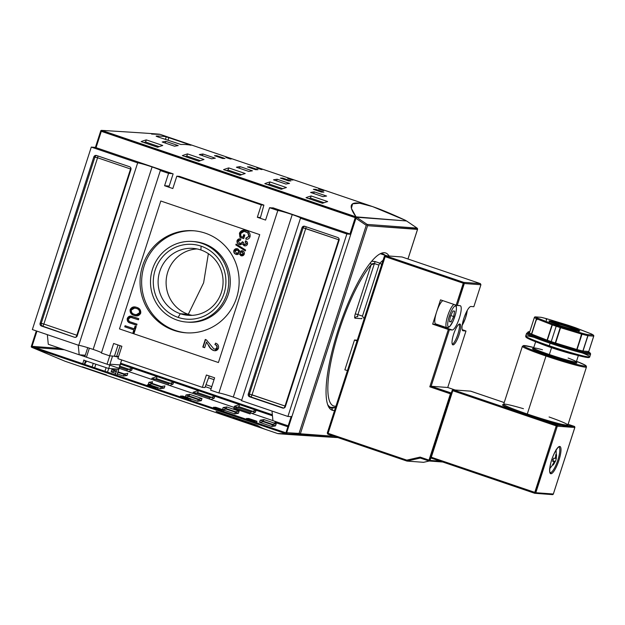 <?xml version="1.0" encoding="UTF-8"?>
<svg xmlns="http://www.w3.org/2000/svg" width="625" height="625" viewBox="0 0 625 625"><rect width="100%" height="100%" fill="white"/><g stroke="black" fill="none" stroke-linecap="round" stroke-linejoin="round"><path stroke-width="0.94" d="M200.883 249.977A33.555 32.477 94.2 0 1 222.438 288.336A33.555 32.477 94.2 0 1 188.109 315.305A33.555 32.477 94.2 0 1 180.297 313.719A33.555 32.477 94.2 0 1 158.75 275.359A33.555 32.477 94.2 0 1 193.07 248.391A33.555 32.477 94.2 0 1 200.883 249.977L201.109 246.148A37.508 36.305 94.2 0 1 224.047 293.484A37.508 36.305 94.2 0 1 178.102 317.398A37.508 36.305 94.2 0 1 155.164 270.062A37.508 36.305 94.2 0 1 201.109 246.148A37.508 36.305 94.2 0 1 224.047 293.484A37.508 36.305 94.2 0 1 178.102 317.398L180.297 313.719A33.555 32.477 -85.8 0 0 221.406 292.32A33.555 32.477 -85.8 0 0 200.883 249.977A33.555 32.477 94.2 0 0 159.781 271.367A33.555 32.477 94.2 0 0 180.297 313.719L188.289 314.305A33.555 32.477 94.2 0 1 166.406 278A33.555 32.477 94.2 0 1 197.047 248.938A33.555 32.477 94.2 0 0 166.406 278A33.555 32.477 94.2 0 0 188.289 314.305A33.555 32.477 -85.8 0 0 192.125 315.352A33.555 32.477 94.2 0 1 188.289 314.305L203.625 282.812L208.367 253.68M177.211 320.141A40.398 39.109 -85.8 0 0 186.617 322.062A40.398 39.109 -85.8 0 0 227.945 289.586A40.398 39.109 -85.8 0 0 202 243.406A40.398 39.109 -85.8 0 0 192.594 241.484A40.398 39.109 -85.8 0 0 151.266 273.961A40.398 39.109 -85.8 0 0 177.211 320.141A40.398 39.109 94.2 0 1 152.508 269.156A40.398 39.109 94.2 0 1 202 243.406A40.398 39.109 94.2 0 1 226.703 294.391A40.398 39.109 94.2 0 1 177.211 320.141M192.594 241.484L194.164 241.602A40.398 39.109 94.2 0 1 203.57 243.523A40.398 39.109 94.2 0 1 229.516 289.703A40.398 39.109 94.2 0 1 188.188 322.18L186.617 322.062M175.477 330.492A51.172 49.539 -85.8 0 0 186.609 332.852A51.172 49.539 94.2 0 1 175.477 330.492A51.172 49.539 94.2 0 1 142.539 272.398A51.172 49.539 94.2 0 1 194.172 230.812A51.172 49.539 -85.8 0 0 142.539 272.398A51.172 49.539 -85.8 0 0 175.477 330.492L173.906 330.375A51.172 49.539 94.2 0 1 141.039 271.883A51.172 49.539 94.2 0 1 193.391 230.742A51.172 49.539 94.2 0 1 205.305 233.172A51.172 49.539 94.2 0 1 238.164 291.672A51.172 49.539 94.2 0 1 185.82 332.805A51.172 49.539 94.2 0 1 173.906 330.375A51.172 49.539 94.2 0 1 142.609 265.797A51.172 49.539 94.2 0 1 205.305 233.172A51.172 49.539 -85.8 0 1 236.594 297.75A51.172 49.539 -85.8 0 1 173.906 330.375M128.641 318.797C128.336 320.664 129.172 321.789 131.164 322.172L137.031 324.164L136.672 325.258L130.742 323.242C128.055 322.641 126.906 321.047 127.289 318.445L130.5 316.141L132.867 316.68L138.789 318.695L138.438 319.789L130.719 317.344L128.641 318.797C129.531 317.242 130.844 316.914 132.578 317.797L138.438 319.789L138.789 318.695L132.867 316.68C130.328 315.492 128.469 316.086 127.289 318.445C126.906 321.047 128.055 322.641 130.742 323.242L136.672 325.258L137.031 324.164L131.164 322.172C129.172 321.789 128.336 320.664 128.641 318.797M213.805 348.906L206.516 340L205.297 339.43L202.82 347.078L205.602 339.539L203.156 347.102L204.695 347.625L202.82 347.078L204.672 347.711L206.5 342.062L208.445 345.234C209.438 347.656 211.07 349.391 213.328 350.438L213.664 350.469C211.406 349.414 209.781 347.68 208.781 345.258C209.781 347.68 211.406 349.414 213.664 350.469L213.328 350.438C215.703 351.211 217.414 350.477 218.461 348.234C218.953 345.75 217.992 344.047 215.586 343.141L214.914 344.609C216.43 345.086 217.062 346.094 216.805 347.633L217.141 347.664C217.398 346.117 216.766 345.109 215.25 344.633C216.766 345.109 217.398 346.117 217.141 347.664C216.516 348.945 215.516 349.367 214.141 348.93C215.516 349.367 216.516 348.945 217.141 347.664L216.805 347.633C216.18 348.922 215.18 349.344 213.805 348.906C215.18 349.344 216.18 348.922 216.805 347.633C217.062 346.094 216.43 345.086 214.914 344.609L215.586 343.141C217.992 344.047 218.953 345.75 218.461 348.234L214.648 350.719L213.328 350.438C211.07 349.391 209.438 347.656 208.445 345.234L206.5 342.062L204.672 347.711L202.82 347.078L205.297 339.43L206.516 340L213.805 348.906L214.883 349.086M245.328 250.883L235.82 244.914L236.094 244.062L245.609 250.023L245.328 250.883L245.609 250.023L236.094 244.062L235.82 244.914L245.328 250.883M240.93 236.453L242.883 237.117L243.68 234.664L244.867 235.062L243.719 238.617L239.906 237.32L239.445 233.227L244.164 230.227L246.094 230.633C249.203 231.586 250.523 233.617 250.047 236.734C249.297 238.688 247.906 239.508 245.875 239.211L245.867 238.094L248.859 236.312L247.75 232.773L244.109 231.367L240.664 233.547L240.93 236.453L240.664 233.547C241.789 231.414 243.5 230.812 245.797 231.742L247.75 232.773L248.859 236.312L245.867 238.094L245.875 239.211C247.906 239.508 249.297 238.688 250.047 236.734C250.523 233.617 249.203 231.586 246.094 230.633C243.07 229.547 240.859 230.406 239.445 233.227L239.906 237.32L243.719 238.617L244.867 235.062L243.68 234.664L242.883 237.117L240.93 236.453M246.242 239.242L245.867 238.094L249.203 236.336L248.086 232.797L244.109 231.367M244.844 245.875L244.094 245.719C245.656 246.18 246.789 245.664 247.492 244.188C247.758 242.602 247.148 241.469 245.656 240.797L245.172 241.844L245.938 240.945L245.172 241.844L246.633 243.844L245.508 241.867L246.633 243.844L244.734 244.641L246.633 243.844L244.398 244.609L243.414 242.297L242.258 241.781L242.172 242.539L242.594 241.805L242.508 242.562L239.734 243.484L242.172 242.539L242.258 241.781L243.414 242.297L244.398 244.609L246.289 243.812L245.172 241.844L245.656 240.797C247.148 241.469 247.758 242.602 247.492 244.188C246.789 245.664 245.656 246.18 244.094 245.719L242.422 243.867L240.367 244.781L239.375 244.57C237.516 243.898 236.742 242.594 237.047 240.664L240.023 238.859L240.812 238.992L240.594 240.133L238.227 241.102L239.734 243.484L240.727 243.648M244.398 244.609L245.227 244.742M233.844 250.578L236.805 248.695L237.891 248.922L240.008 251.383L242.477 250.781C244.023 251.375 244.625 252.484 244.289 254.109L241.664 255.859L240.859 255.687L239.242 253.734L237.078 254.586L236.094 254.375C234.273 253.734 233.523 252.461 233.844 250.578C233.523 252.461 234.273 253.734 236.094 254.375L239.242 253.734L240.859 255.687C242.453 256.164 243.602 255.633 244.289 254.109C244.625 252.484 244.023 251.375 242.477 250.781L240.008 251.383L237.891 248.922C236.047 248.305 234.695 248.859 233.844 250.578L236.984 248.711L233.844 250.578M241.781 250.633L242.477 250.781M134.109 315.438C131.141 314.547 129.812 312.609 130.141 309.617L134.781 306.961L136.594 307.336C139.656 308.195 141.031 310.156 140.711 313.219L136.133 315.867L134.109 315.438C137.016 316.555 139.219 315.812 140.711 313.219C141.031 310.156 139.656 308.195 136.594 307.336C133.734 306.305 131.586 307.062 130.141 309.617C129.812 312.609 131.141 314.547 134.109 315.438L134.445 315.461C131.477 314.57 130.156 312.633 130.477 309.641L134.945 306.977L130.477 309.641C130.156 312.633 131.477 314.57 134.445 315.461L134.109 315.438M133.852 329.906L124.734 326.812L125.086 325.719L134.203 328.812L135.086 326.086L136.273 326.484L134.156 333.047L132.969 332.641L133.852 329.906L132.969 332.641L134.156 333.047L136.273 326.484L135.086 326.086L134.203 328.812L125.086 325.719L124.734 326.812L134.188 329.93L124.734 326.812L125.398 325.82L125.07 326.836L133.852 329.906M214.625 377.812L210.633 390.18L214.625 377.812L206.383 375.008L202.391 387.375L117.883 358.641L121.875 346.281L117.883 358.641L202.391 387.375L204.953 387.562L209.25 375.984L204.953 387.562L202.391 387.375L206.383 375.008L214.625 377.812M113.633 343.477L121.875 346.281L113.633 343.477L109.641 355.844L101.398 353.039L160.336 170.57L168.578 173.367L160.336 170.57A12.344 0.75 -162.1 0 0 160.742 170.508A12.344 0.75 -162.1 0 0 152.086 166.938L93.148 349.414A12.344 0.75 17.9 0 0 78.727 345.328L32.352 329.562L91.289 147.094L95.414 147.398L91.289 147.094L32.352 329.562L78.727 345.328L137.664 162.859A12.344 0.75 -162.1 0 1 152.086 166.938A12.344 0.75 -162.1 0 1 160.336 170.57L101.398 353.039L109.641 355.844L118.578 356.5L109.641 355.844L113.633 343.477M164.586 185.734L168.578 173.367L172.508 173.664L168.578 173.367L164.586 185.734L172.828 188.539L176.82 176.172L179.391 176.367L176.82 176.172L261.32 204.906L176.82 176.172L172.828 188.539L164.586 185.734L169.18 186.078L164.586 185.734M257.328 217.266L261.32 204.906L263.891 205.094L179.391 176.367L263.891 205.094L260.477 217.5L263.891 205.094L261.32 204.906L257.328 217.266L260.477 217.5L257.328 217.266L265.578 220.07L257.328 217.266M265.578 220.07L269.57 207.711L273.492 208L269.57 207.711L277.812 210.508L269.57 207.711L265.578 220.07M292.234 214.594A12.344 0.75 -162.1 0 0 277.812 210.508L218.875 392.984L210.633 390.18L218.875 392.984L277.812 210.508A12.344 0.75 -162.1 0 1 292.234 214.594A12.344 0.75 -162.1 0 1 300.891 218.156A12.344 0.75 -162.1 0 1 300.484 218.219L346.859 233.984L300.484 218.219L241.547 400.688L287.922 416.461L291.852 416.75L287.922 416.461L241.547 400.688L300.484 218.219A12.344 0.75 -162.1 0 0 292.234 214.594L233.297 397.062A12.344 0.75 17.9 0 0 218.875 392.984A12.344 0.75 17.9 0 1 233.297 397.062A12.344 0.75 -162.1 0 1 241.664 400.344A12.344 0.75 17.9 0 0 233.297 397.062M271.992 411.039L272.938 420.656L288.172 425.844L272.938 420.656L271.992 411.039M346.859 233.984L350.781 234.281L346.859 233.984L287.922 416.461L346.859 233.984M152.086 166.938A12.344 0.75 -162.1 0 0 137.664 162.859L91.289 147.094L137.664 162.859L78.727 345.328A12.344 0.75 17.9 0 1 93.148 349.414A12.344 0.75 -162.1 0 1 101.508 352.688A12.344 0.75 17.9 0 0 93.148 349.414M96.57 155.516L129.547 166.727L96.57 155.516A2.242 2.172 -85.8 0 0 93.82 156.945L40.117 323.211L93.82 156.945L94.945 157.023L41.242 323.297L40.117 323.211A2.242 2.172 -85.8 0 0 41.492 326.047L74.469 337.258L42.617 326.125A2.242 2.172 94.2 0 1 41.242 323.297A2.242 2.172 -85.8 0 0 42.617 326.125A2.242 0.547 -71.2 0 0 43.867 324.039L97.57 157.766L130.547 168.984L76.844 335.25L43.867 324.039A2.242 0.547 -71.2 0 1 42.617 326.125L41.492 326.047A2.242 2.172 -85.8 0 1 40.117 323.211L43.867 324.039L41.242 323.297L94.945 157.023A2.242 2.172 94.2 0 1 96.609 155.523A2.242 2.172 -85.8 0 0 94.945 157.023L97.57 157.766A2.242 0.547 108.8 0 0 97.891 155.961A2.242 0.547 -71.2 0 1 97.57 157.766L93.82 156.945A2.242 2.172 -85.8 0 1 96.57 155.516M74.469 337.258A2.242 2.172 -85.8 0 0 77.219 335.828L130.922 169.555L77.219 335.828A2.242 2.172 -85.8 0 1 74.469 337.258L75.523 337.336L74.469 337.258M130.922 169.555A2.242 2.172 -85.8 0 0 129.547 166.727A2.242 2.172 -85.8 0 1 130.922 169.555M282.633 408.039L249.656 396.82L282.633 408.039A2.242 2.172 -85.8 0 0 285.383 406.602L339.086 240.336L285.383 406.602A2.242 2.172 -85.8 0 1 282.633 408.039L283.688 408.117L282.633 408.039M339.086 240.336A2.242 2.172 -85.8 0 0 337.719 237.5L304.742 226.289L337.719 237.5A2.242 2.172 -85.8 0 1 339.086 240.336M304.742 226.289A2.242 2.172 -85.8 0 0 301.992 227.719L248.289 393.992L301.992 227.719L303.109 227.805L249.406 394.07L248.289 393.992A2.242 2.172 -85.8 0 0 249.656 396.82L283.727 408.109L250.781 396.906A2.242 2.172 94.2 0 1 249.406 394.07A2.242 2.172 -85.8 0 0 250.781 396.906A2.242 0.547 108.8 0 0 252.031 394.82L285.008 406.031L338.711 239.758L305.734 228.547L252.031 394.82L248.289 393.992A2.242 2.172 -85.8 0 0 249.656 396.82L250.781 396.906A2.242 0.547 -71.2 0 0 252.031 394.82L305.734 228.547L303.109 227.805L249.406 394.07L285.008 406.031A2.242 0.547 -71.2 0 1 283.93 408.055A2.242 0.547 108.8 0 0 285.008 406.031L285.516 406.203L285.008 406.031L338.711 239.758A2.242 0.547 108.8 0 0 338.984 238.648A2.242 0.547 108.8 0 1 338.711 239.758L303.109 227.805A2.242 2.172 94.2 0 1 304.773 226.305A2.242 2.172 -85.8 0 0 303.109 227.805L301.992 227.719A2.242 2.172 -85.8 0 1 304.742 226.289M78.25 345.164L79.195 354.789L48.281 344.273L47.336 334.656L48.281 344.273L79.195 354.789L78.25 345.164M85.289 355.234L79.195 354.789L85.289 355.234M108.547 368.453L118.641 369.203L108.547 368.453L85.312 360.703L108.547 368.453M83.812 360.039L85.312 360.703L83.734 360.055M243.219 237.148L243.992 234.766L243.219 237.148M243.742 238.539L239.906 237.32L239.445 233.227L244.328 230.242L239.789 233.25L240.242 237.344L243.742 238.539M244.266 231.383L248.086 232.797L249.203 236.336L246.203 238.117L246.398 239.258L245.875 239.211M239.734 243.484L238.227 241.102L240.594 240.133L240.812 238.992C239.086 238.531 237.828 239.086 237.047 240.664L237.383 240.688C237.078 242.617 237.852 243.922 239.711 244.594L240.531 244.789L239.711 244.594C237.852 243.922 237.078 242.617 237.383 240.688L237.047 240.664C236.742 242.594 237.516 243.898 239.375 244.57L242.422 243.867L244.43 245.742L242.758 243.891L244.094 245.719M237.383 240.688L240.195 238.875L237.383 240.688M245.016 245.883L244.43 245.742L245.016 245.883M236.156 244.938L236.383 244.242L236.156 244.938L245.383 250.727L236.156 244.938M240.344 251.406L241.945 250.648L240.344 251.406M241.828 255.867L240.859 255.687L239.242 253.734L241.828 255.867M237.242 254.594L236.43 254.398C234.609 253.758 233.859 252.492 234.18 250.602C233.859 252.492 234.609 253.758 236.43 254.398L237.242 254.594M236.922 249.875L237.906 250.047L239.344 252.328L236.805 253.312L239.344 252.328L237.906 250.047L236.75 249.859L235.031 250.992L236.469 253.289L237.508 253.469M241.773 251.781L242.453 251.898L243.43 253.75L241.508 254.609L243.43 253.75L242.453 251.898L241.609 251.766L240.18 252.742L241.172 254.586L241.984 254.711M243.094 253.719L242.117 251.875L243.43 253.75L241.172 254.586L243.094 253.719M236.469 253.289L235.031 250.992L237.562 250.023L239.008 252.305L236.469 253.289L239.344 252.328L237.562 250.023L236.75 249.859M136.305 315.875L134.445 315.461L136.305 315.875M136.18 314.719L139.859 312.844C140.055 310.492 138.953 309.031 136.562 308.445L134.648 308.078L131.336 310.016C131.133 312.281 132.18 313.727 134.469 314.344L136.18 314.719L139.523 312.812C139.719 310.469 138.617 309 136.227 308.422L134.648 308.078M134.82 308.094L136.562 308.445C138.953 309.031 140.055 310.492 139.859 312.844L136.352 314.727M136.562 308.445L136.227 308.422C138.617 309 139.719 310.469 139.523 312.812C138.352 314.742 136.664 315.25 134.469 314.344C132.18 313.727 131.133 312.281 131.336 310.016C132.453 308.109 134.078 307.578 136.227 308.422L136.562 308.445M136.703 325.18L131.086 323.266C128.391 322.664 127.242 321.07 127.625 318.469L130.672 316.156L127.625 318.469C127.242 321.07 128.391 322.664 131.086 323.266L136.703 325.18M130.898 317.359L138.469 319.711L130.719 317.344M134.539 328.844L135.398 326.188L134.539 328.844M134.188 332.961L132.969 332.641L134.188 329.93L133.305 332.664L134.188 332.961M320.055 188.742L359.422 202.133A673.281 163.719 -71.2 0 1 360.625 202.531A673.281 163.719 108.8 0 0 360.164 202.375A673.281 163.719 108.8 0 0 359.422 202.133L320.055 188.742A673.281 163.719 -71.2 0 1 320.797 188.992A673.281 163.719 -71.2 0 1 321.539 189.25M328.742 191.688L321.898 189.367A673.281 163.719 -71.2 0 1 322.148 189.453L323.797 190.008L322.148 189.453A673.281 163.719 108.8 0 0 321.898 189.367L329.016 191.781M100.977 130.484L101.688 130.375C155.148 133.68 171.789 134.914 151.594 134.078C171.789 134.914 155.148 133.68 101.688 130.375L356.039 216.859C341.93 197.188 358.562 198.422 405.945 220.555L372.648 206.617L359.703 203.211L352.609 203.797L351.398 208.359L356.039 216.859L406.484 220.969L356.039 216.859L355.234 217.664L349.961 234L272.875 207.789L350.797 234.25L349.961 234L355.234 217.664L356.07 216.961L101.414 130.375L100.977 130.484L101.312 131.328L355.234 217.664L101.312 131.328L100.977 130.484L95.438 147.398L96.039 147.664L95.414 147.406L100.742 130.984M318.891 188.359A673.281 163.719 -71.2 0 1 319.875 188.672A673.281 163.719 -71.2 0 1 320.336 188.836A673.281 163.719 -71.2 0 0 318.891 188.359L360.117 202.375L318.891 188.359M372.648 206.617L361.094 202.688A673.281 163.719 108.8 0 0 360.117 202.375M226.992 157.656L231.117 159.055A673.281 163.719 108.8 0 0 230.023 158.891L225.898 157.484A673.281 163.719 -71.2 0 1 226.992 157.656L231.117 159.055A673.281 163.719 108.8 0 0 230.023 158.891L225.898 157.484A673.281 163.719 -71.2 0 1 226.992 157.656L226.992 157.656M319.742 189.188L323.867 190.594A673.281 163.719 108.8 0 0 322.766 190.422L318.648 189.023A673.281 163.719 -71.2 0 1 319.742 189.188L323.867 190.594A673.281 163.719 108.8 0 0 322.766 190.422L318.648 189.023A673.281 163.719 -71.2 0 1 319.742 189.188L319.742 189.188M288.828 178.68L292.945 180.078A673.281 163.719 108.8 0 0 291.852 179.906L287.734 178.508A673.281 163.719 -71.2 0 1 288.828 178.68L292.945 180.078A673.281 163.719 108.8 0 0 291.852 179.906L287.734 178.508A673.281 163.719 -71.2 0 1 288.828 178.68L288.828 178.68M216.734 155.68L224.984 158.477A673.281 163.719 108.8 0 0 222.68 158.484L214.438 155.68A673.281 163.719 -71.2 0 1 216.734 155.68L224.984 158.477A673.281 163.719 108.8 0 0 222.68 158.484L214.438 155.68A673.281 163.719 -71.2 0 1 216.734 155.68L216.508 156.383L216.734 155.68M315.672 189.312L323.914 192.117A673.281 163.719 108.8 0 0 321.609 192.125L313.367 189.32A673.281 163.719 -71.2 0 1 315.672 189.312L323.914 192.117A673.281 163.719 108.8 0 0 321.609 192.125L313.367 189.32A673.281 163.719 -71.2 0 1 315.672 189.312L315.438 190.023L315.672 189.312M282.695 178.102L290.938 180.906A673.281 163.719 108.8 0 0 288.633 180.906L280.391 178.109A673.281 163.719 -71.2 0 1 282.695 178.102L290.938 180.906A673.281 163.719 108.8 0 0 288.633 180.906L280.391 178.109A673.281 163.719 -71.2 0 1 282.695 178.102L282.461 178.812L282.695 178.102M165.852 141.391L178.211 145.594A673.281 163.719 108.8 0 0 174.57 146.203L162.203 141.992A673.281 163.719 -71.2 0 1 165.852 141.391L178.211 145.594A673.281 163.719 108.8 0 0 174.57 146.203L162.203 141.992A673.281 163.719 -71.2 0 1 165.852 141.391L165.312 143.055L165.852 141.391M202.945 154.008L215.313 158.211A673.281 163.719 108.8 0 0 211.672 158.812L199.305 154.609A673.281 163.719 -71.2 0 1 202.945 154.008L215.313 158.211A673.281 163.719 108.8 0 0 211.672 158.812L199.305 154.609A673.281 163.719 -71.2 0 1 202.945 154.008L202.414 155.664L202.945 154.008M314.242 191.844L326.609 196.055A673.281 163.719 108.8 0 0 322.969 196.656L310.602 192.453A673.281 163.719 -71.2 0 1 314.242 191.844L326.609 196.055A673.281 163.719 108.8 0 0 322.969 196.656L310.602 192.453A673.281 163.719 -71.2 0 1 314.242 191.844L313.703 193.508L314.242 191.844M277.141 179.234L289.508 183.438A673.281 163.719 108.8 0 0 285.867 184.039L273.5 179.836A673.281 163.719 -71.2 0 1 277.141 179.234L289.508 183.438A673.281 163.719 108.8 0 0 285.867 184.039L273.5 179.836A673.281 163.719 -71.2 0 1 277.141 179.234L276.609 180.891L277.141 179.234M146.281 139.883L162.766 145.492A673.281 163.719 108.8 0 0 157.609 147.219L141.125 141.609A673.281 163.719 -71.2 0 1 146.281 139.883L162.766 145.492A673.281 163.719 108.8 0 0 157.609 147.219L141.125 141.609A673.281 163.719 -71.2 0 1 146.281 139.883L145.586 142.031A671.039 163.172 108.8 0 0 143.891 142.555A671.039 163.172 108.8 0 1 145.586 142.031L146.281 139.883M187.5 153.898L203.992 159.508A673.281 163.719 108.8 0 0 198.836 161.234L182.344 155.625A673.281 163.719 -71.2 0 1 187.5 153.898L203.992 159.508A673.281 163.719 108.8 0 0 198.836 161.234L182.344 155.625A673.281 163.719 -71.2 0 1 187.5 153.898L186.805 156.047A671.039 163.172 108.8 0 0 185.109 156.57A671.039 163.172 108.8 0 1 186.805 156.047L187.5 153.898M311.164 195.945L327.648 201.555A673.281 163.719 108.8 0 0 322.5 203.281L306.008 197.672A673.281 163.719 -71.2 0 1 311.164 195.945L327.648 201.555A673.281 163.719 108.8 0 0 322.5 203.281L306.008 197.672A673.281 163.719 -71.2 0 1 311.164 195.945L310.469 198.094A671.039 163.172 108.8 0 0 308.773 198.617A671.039 163.172 108.8 0 1 310.469 198.094L311.164 195.945M269.945 181.93L286.43 187.539A673.281 163.719 108.8 0 0 281.273 189.266L264.789 183.656A673.281 163.719 -71.2 0 1 269.945 181.93L286.43 187.539A673.281 163.719 108.8 0 0 281.273 189.266L264.789 183.656A673.281 163.719 -71.2 0 1 269.945 181.93L269.25 184.078A671.039 163.172 108.8 0 0 267.555 184.602A671.039 163.172 108.8 0 1 269.25 184.078L269.945 181.93M257.914 168.164L262.031 169.57A673.281 163.719 108.8 0 0 260.938 169.398L256.812 168A673.281 163.719 -71.2 0 1 257.914 168.164L262.031 169.57A673.281 163.719 108.8 0 0 260.938 169.398L256.812 168A673.281 163.719 -71.2 0 1 257.914 168.164L257.914 168.164M249.711 166.891L257.961 169.695A673.281 163.719 108.8 0 0 255.656 169.695L247.414 166.891A673.281 163.719 -71.2 0 1 249.711 166.891L257.961 169.695A673.281 163.719 108.8 0 0 255.656 169.695L247.414 166.891A673.281 163.719 -71.2 0 1 249.711 166.891L249.484 167.602L249.711 166.891M240.047 166.617L252.414 170.82A673.281 163.719 108.8 0 0 248.766 171.43L236.406 167.227A673.281 163.719 -71.2 0 1 240.047 166.617L252.414 170.82A673.281 163.719 108.8 0 0 248.766 171.43L236.406 167.227A673.281 163.719 -71.2 0 1 240.047 166.617L239.508 168.281L240.047 166.617M228.719 167.914L245.211 173.523A673.281 163.719 108.8 0 0 240.055 175.25L223.57 169.641A673.281 163.719 -71.2 0 1 228.719 167.914L245.211 173.523A673.281 163.719 108.8 0 0 240.055 175.25L223.57 169.641A673.281 163.719 -71.2 0 1 228.719 167.914L228.031 170.062A671.039 163.172 108.8 0 0 226.328 170.586A671.039 163.172 108.8 0 1 228.031 170.062L228.719 167.914M180.883 144.484A673.281 163.719 -71.2 0 1 190.984 145.234A673.281 163.719 108.8 0 0 180.883 144.484L157.625 136.805L180.883 144.484M156.156 136.195L157.625 136.805L156.148 136.078A673.281 163.719 -71.2 0 1 166.25 136.828A673.281 163.719 108.8 0 0 156.148 136.078L156.148 136.078M166.25 136.828L189.461 144.648L168.852 137.641L167.984 140.328L168.852 137.641L166.25 136.828L165.398 139.445L166.25 136.828M190.953 145.188L189.359 144.953L190.984 145.234M173.125 173.875L96.039 147.664L173.125 173.875L168.828 187.18L173.125 173.875M356.312 217.883L356.141 217.242L356.312 217.883M241.625 174.68L228.031 170.062L241.625 174.68M282.844 188.695L269.25 184.078L282.844 188.695M324.062 202.711L310.469 198.094L324.062 202.711M200.398 160.664L186.805 156.047L200.398 160.664M159.18 146.648L145.586 142.031L159.18 146.648M265.336 429.352L225.969 415.969A673.281 163.719 -71.2 0 1 217.18 411.734L256.547 425.125L217.18 411.734A673.281 163.719 108.8 0 0 226.711 416.211M256.992 426.508L248.781 423.719L256.992 426.508M247.734 423.359L240.094 420.766L247.734 423.359M225.062 415.57A673.281 163.719 108.8 0 0 226.266 416.047L227.055 416.312A673.281 163.719 -71.2 0 1 226.062 415.922L228.328 416.695A673.281 163.719 108.8 0 0 229.234 417.055L230.023 417.32A673.281 163.719 -71.2 0 1 229.117 416.961L231.211 417.672A673.281 163.719 108.8 0 0 232.18 418.055L232.961 418.32A673.281 163.719 -71.2 0 1 231.781 417.852L225.062 415.57L231.781 417.852A673.281 163.719 108.8 0 0 232.961 418.32L232.18 418.055A673.281 163.719 -71.2 0 1 231.211 417.672L229.117 416.961A673.281 163.719 108.8 0 0 230.023 417.32L229.234 417.055A673.281 163.719 -71.2 0 1 228.328 416.695L226.062 415.922A673.281 163.719 108.8 0 0 227.055 416.312L226.266 416.047A673.281 163.719 -71.2 0 1 225.062 415.57M225.383 415.352A673.281 163.719 108.8 0 0 226.117 415.711L226.906 415.977A673.281 163.719 -71.2 0 1 226.172 415.617L228.266 416.328A673.281 163.719 108.8 0 0 229.102 416.742L229.891 417.008A673.281 163.719 -71.2 0 1 228.836 416.484L222.125 414.203A673.281 163.719 108.8 0 0 222.336 414.313L225.383 415.352L222.336 414.313A673.281 163.719 -71.2 0 1 222.125 414.203L228.836 416.484A673.281 163.719 108.8 0 0 229.891 417.008L229.102 416.742A673.281 163.719 -71.2 0 1 228.266 416.328L226.172 415.617A673.281 163.719 108.8 0 0 226.906 415.977L226.117 415.711A673.281 163.719 -71.2 0 1 225.383 415.352M258.047 426.844L257.172 426.469A673.281 163.719 108.8 0 1 255.172 425.562L247.438 422.93A673.281 163.719 108.8 0 1 245.062 421.68L252.797 424.312A673.281 163.719 108.8 0 1 252.078 423.891L233.094 417.438L252.078 423.891A673.281 163.719 108.8 0 0 252.797 424.312L245.062 421.68A673.281 163.719 108.8 0 0 247.438 422.93L255.172 425.562A673.281 163.719 108.8 0 0 257.172 426.469L244.031 422.109M245.602 422.609L239.617 420.586L245.617 422.602M248.773 423.672L254.477 425.578A673.281 163.719 -71.2 0 1 252.852 424.875L236.922 419.453L252.852 424.875A673.281 163.719 -71.2 0 0 254.477 425.578L254.945 425.914M236.18 419.109L244.984 422.102A673.281 163.719 -71.2 0 1 242.609 420.844L233.812 417.852L242.609 420.844A673.281 163.719 -71.2 0 0 244.984 422.102L245.109 421.703L244.984 422.102L236.18 419.109M227.797 415.938L220.508 413.328L227.797 415.938A673.281 163.719 108.8 0 0 228.031 416.062A673.281 163.719 -71.2 0 1 227.797 415.938M221.891 414.086L228.031 416.062L221.891 414.086A673.281 163.719 -71.2 0 1 221.68 413.969A673.281 163.719 108.8 0 0 221.891 414.086M223.523 414.57L221.68 413.969L223.523 414.57A673.281 163.719 -71.2 0 1 222.891 414.219A673.281 163.719 108.8 0 0 223.523 414.57M220.727 413.453L222.891 414.219L220.727 413.453M228.914 416.742L224.492 415.328A673.281 163.719 108.8 0 0 224.719 415.422L231.438 417.703A673.281 163.719 -71.2 0 1 231.219 417.617L225.977 415.828L230.406 417.25A673.281 163.719 -71.2 0 1 230.18 417.148L223.469 414.859A673.281 163.719 108.8 0 0 223.68 414.961L228.914 416.742L223.68 414.961A673.281 163.719 -71.2 0 1 223.469 414.859L230.18 417.148A673.281 163.719 108.8 0 0 230.406 417.25L225.977 415.828L231.219 417.617A673.281 163.719 108.8 0 0 231.438 417.703L224.719 415.422A673.281 163.719 -71.2 0 1 224.492 415.328L228.914 416.742M229.68 417.227L230.016 417.344A673.281 163.719 -71.2 0 1 229.758 417.25L226.789 416.242A673.281 163.719 -71.2 0 1 226.57 416.156L233.289 418.445A673.281 163.719 108.8 0 0 234.016 418.703L234.016 418.703A673.281 163.719 -71.2 0 1 233.289 418.445L226.57 416.156A673.281 163.719 108.8 0 0 226.789 416.242L229.758 417.25A673.281 163.719 108.8 0 0 230.008 417.336L228.953 416.984M230.437 417.477L231.141 417.727M114.359 356.352L118.039 344.977L114.359 356.352L116.602 356.523L120.109 345.68L116.602 356.523L118.375 357.125L113.742 356.141M211.125 388.656L205.289 386.672L211.125 388.656M291.195 416.484L291.867 416.688L291.195 416.484M211.773 386.641L206.023 384.688L211.773 386.641M336.461 437.492L336.047 437.508C282.586 434.203 265.953 432.969 286.141 433.812L277.82 433.602L266.258 429.672A673.281 163.719 108.8 0 1 257.258 425.297A673.281 163.719 108.8 0 0 267.242 429.984M31.281 346.508L36.312 330.906L31.375 346.297L31.555 347.211L286.141 433.812C265.953 432.969 282.586 434.203 336.047 437.508L286.141 433.812L285.922 432.812L32 346.477L36.961 331.125L32 346.477L31.25 346.914L32 346.477L285.922 432.812L286.414 433.672L286.945 433.188L286.211 433.797L31.789 347.328L65.086 361.266L225.039 415.656A673.281 163.719 -71.2 0 1 216.039 411.281L257.258 425.297L216.039 411.281A673.281 163.719 -71.2 0 0 225.508 415.805A673.281 163.719 -71.2 0 1 225.039 415.656M84.414 355.172L84.977 356.203L84.414 355.172M86.594 361.133L84.602 364.367L86.594 361.133M257.633 426.719L248.039 423.461L257.633 426.719M248 423.445L239.867 420.68L248 423.445M111.125 371.836L115.75 373.406L111.125 371.836A673.281 163.719 -71.2 0 0 114.773 371.227A673.281 163.719 -71.2 0 1 111.125 371.836L111.82 369.703L111.125 371.836M117.359 373.953L123.492 376.039A673.281 163.719 108.8 0 0 127.141 375.438L117.891 372.289L127.141 375.438L127.828 373.297A671.039 163.172 -71.2 0 1 124.188 373.906L123.492 376.039A673.281 163.719 108.8 0 0 127.141 375.438L127.828 373.297A671.039 163.172 -71.2 0 1 124.188 373.906L118.047 371.82L124.188 373.906L123.492 376.039L117.359 373.953M116.281 371.742L114.773 371.227L116.281 371.742M148.227 384.445L160.594 388.656A673.281 163.719 108.8 0 0 164.234 388.047L151.867 383.844A673.281 163.719 -71.2 0 1 148.227 384.445L160.594 388.656A673.281 163.719 108.8 0 0 164.234 388.047L151.867 383.844A673.281 163.719 -71.2 0 1 148.227 384.445L148.914 382.312L148.227 384.445M259.523 422.289L271.891 426.492A673.281 163.719 108.8 0 0 275.531 425.891L263.164 421.688A673.281 163.719 -71.2 0 1 259.523 422.289L271.891 426.492A673.281 163.719 108.8 0 0 275.531 425.891L263.164 421.688A673.281 163.719 -71.2 0 1 259.523 422.289L260.211 420.156L259.523 422.289M223.117 407.539L235.477 411.75L234.789 413.883L223.609 410.078L234.789 413.883A673.281 163.719 108.8 0 0 238.43 413.273L226.07 409.07A673.281 163.719 -71.2 0 1 222.422 409.68L223.117 407.539L222.422 409.68A673.281 163.719 -71.2 0 0 226.07 409.07L238.43 413.273L239.125 411.141A671.039 163.172 -71.2 0 1 235.477 411.75L234.789 413.883A673.281 163.719 108.8 0 0 238.43 413.273L239.125 411.141A671.039 163.172 -71.2 0 1 235.477 411.75L223.117 407.539A671.039 163.172 108.8 0 0 226.758 406.938L226.07 409.07M128.258 371.422A673.281 163.719 108.8 0 0 131.727 370.211L119.867 366.18L131.727 370.211L132.422 368.062A671.039 163.172 -71.2 0 1 127.266 369.797L126.891 370.953L127.266 369.797L119.547 367.172L127.266 369.797A671.039 163.172 -71.2 0 0 132.422 368.062L131.727 370.211A673.281 163.719 108.8 0 1 128.258 371.422M157.156 376.469L173.648 382.078L172.953 384.227A673.281 163.719 108.8 0 1 169.477 385.438A673.281 163.719 108.8 0 0 172.953 384.227L156.461 378.617A673.281 163.719 -71.2 0 1 152.992 379.828A673.281 163.719 -71.2 0 0 156.461 378.617L172.953 384.227L173.648 382.078A671.039 163.172 -71.2 0 1 168.484 383.812L168.109 384.969L168.484 383.812L152 378.203L151.625 379.367L152 378.203A671.039 163.172 108.8 0 0 157.156 376.469L156.461 378.617M274.969 422.398L287.867 426.781L274.969 422.398A673.281 163.719 -71.2 0 0 276.586 421.898A673.281 163.719 -71.2 0 1 274.969 422.398L275.273 421.453L274.969 422.398M233.75 408.383L250.234 413.984L233.75 408.383M239.602 404.5L256.086 410.109L255.391 412.258A673.281 163.719 108.8 0 1 251.922 413.469A673.281 163.719 108.8 0 0 255.391 412.258L238.906 406.648A673.281 163.719 -71.2 0 1 235.43 407.859A673.281 163.719 -71.2 0 0 238.906 406.648L255.391 412.258L256.086 410.109A671.039 163.172 -71.2 0 1 250.93 411.844L250.555 413L250.93 411.844L234.438 406.234L234.063 407.398L234.438 406.234A671.039 163.172 108.8 0 0 239.602 404.5L238.906 406.648M185.328 397.062L197.695 401.266A673.281 163.719 108.8 0 0 201.336 400.664L188.969 396.461A673.281 163.719 -71.2 0 1 185.328 397.062L197.695 401.266A673.281 163.719 108.8 0 0 201.336 400.664L188.969 396.461A673.281 163.719 -71.2 0 1 185.328 397.062L186.016 394.93L185.328 397.062M198.375 390.484L214.867 396.094L214.172 398.242A673.281 163.719 108.8 0 1 210.703 399.453A673.281 163.719 108.8 0 0 214.172 398.242L197.68 392.633A673.281 163.719 -71.2 0 1 194.211 393.844A673.281 163.719 -71.2 0 0 197.68 392.633L214.172 398.242L214.867 396.094A671.039 163.172 -71.2 0 1 209.711 397.828L209.336 398.984L209.711 397.828L193.219 392.219L192.844 393.383L193.219 392.219A671.039 163.172 108.8 0 0 198.375 390.484L197.68 392.633M272.93 420.609L79.367 354.797L272.93 420.609M110.094 364.203L120.195 364.945L116.844 375.32L120.195 364.945L110.094 364.203L107.523 372.156L110.094 364.203M189.656 394.32L202.023 398.523L201.336 400.664L202.023 398.523A671.039 163.172 -71.2 0 1 198.383 399.133L197.695 401.266L198.383 399.133L186.016 394.93A671.039 163.172 108.8 0 0 189.656 394.32L188.969 396.461M182.766 396.055L191.008 398.859L190.523 400.375L191.008 398.859A671.039 163.172 -71.2 0 1 188.711 398.867L188.453 399.672L188.711 398.867L180.469 396.062L180.203 396.867L180.469 396.062A671.039 163.172 108.8 0 0 182.766 396.055L182.273 397.57M263.859 419.547L276.227 423.75L275.531 425.891L276.227 423.75A671.039 163.172 -71.2 0 1 272.578 424.359L271.891 426.492L272.578 424.359L260.211 420.156A671.039 163.172 108.8 0 0 263.859 419.547L263.164 421.688M148.914 382.312L161.281 386.516A671.039 163.172 -71.2 0 0 164.93 385.914L164.234 388.047L164.93 385.914A671.039 163.172 -71.2 0 1 161.281 386.516L160.594 388.656L161.281 386.516L148.914 382.312A671.039 163.172 108.8 0 0 152.562 381.703L151.867 383.844M111.82 369.703L116.438 371.273L111.82 369.703A671.039 163.172 108.8 0 0 115.461 369.094L114.773 371.227M215.742 407.266L223.984 410.07L223.539 411.453L223.984 410.07A671.039 163.172 -71.2 0 1 221.688 410.078L221.469 410.75L221.688 410.078L213.445 407.273L213.18 408.078L213.445 407.273A671.039 163.172 108.8 0 0 215.742 407.266L215.258 408.789M248.719 418.484L256.961 421.281L256.516 422.664L256.961 421.281A671.039 163.172 -71.2 0 1 254.664 421.289L246.422 418.484A671.039 163.172 108.8 0 0 248.719 418.484L248.273 419.859M149.789 384.844L158.031 387.648L157.547 389.164L158.031 387.648A671.039 163.172 -71.2 0 1 155.734 387.656L155.477 388.461L155.734 387.656L147.492 384.852L147.227 385.656L147.492 384.852A671.039 163.172 108.8 0 0 149.789 384.844L149.297 386.359M257.539 423.164A671.039 163.172 -71.2 0 1 257.242 422.977L217.875 409.586L257.242 422.977A671.039 163.172 -71.2 0 0 257.539 423.164M216.734 409.133L216.734 409.133A671.039 163.172 108.8 0 0 217.25 409.461A671.039 163.172 108.8 0 1 216.734 409.133L257.914 423.289L216.734 409.133M258.469 423.477A671.039 163.172 -71.2 0 1 257.953 423.148A671.039 163.172 -71.2 0 0 258.469 423.477M247.969 423.43L257.172 426.469M225.859 415.281L224.242 414.805A673.281 163.719 -71.2 0 1 223.734 414.523L227.219 415.758L224.242 414.805A673.281 163.719 -71.2 0 1 223.734 414.523L225.859 415.281M232.148 418.07L231.008 417.68A673.281 163.719 -71.2 0 1 230.539 417.516L232.719 418.258A673.281 163.719 108.8 0 0 233.242 418.438L231.008 417.68A673.281 163.719 -71.2 0 1 230.539 417.516L232.719 418.258A673.281 163.719 108.8 0 0 233.242 418.438L232.523 418.195M567.789 425.578L574.258 426.367L563.266 425.961L566.328 425.992L566.055 426.852L568.805 427.055L563.305 426.648L566.055 426.852L566.328 425.992L567.734 425.477A34.562 2.109 -162.1 0 1 568.25 425.922L568.742 426.367L566.328 425.992L566.602 425.148L562.32 424.406L566.602 425.148L567.672 424.797L566.602 425.148L566.328 425.992L562.352 425.086L562.32 424.406L562.352 425.086L566.328 425.992L567.734 425.484A34.562 2.109 -162.1 0 1 568.25 425.922M523.453 408.703A33.664 2.055 17.9 0 0 503.711 404.484A33.664 2.055 17.9 0 0 527.273 414.008L526.773 414.852A34.562 2.109 17.9 0 0 562.758 425.516L563.305 426.648L562.578 425.477M563.305 426.648L557.297 426.203L563.305 426.648L562.352 425.086L562.758 425.516L556.75 425.07C557.602 425.852 557.484 426.43 556.406 426.82M333.461 410.461L333.414 410.445A83.039 20.195 -71.2 0 0 334.578 410.414A83.039 20.195 -71.2 0 1 333.461 410.461A83.039 20.195 -71.2 0 1 338.172 330.047A83.039 20.195 -71.2 0 1 384.406 252.719A83.039 20.195 -71.2 0 1 389.039 256.016A83.039 20.195 -71.2 0 0 385.641 252.961A83.039 20.195 -71.2 0 1 389.008 256.016A83.039 20.195 108.8 0 0 385.664 252.969A83.039 20.195 108.8 0 0 384.406 252.719A83.039 20.195 108.8 0 0 338.984 327.57A83.039 20.195 108.8 0 0 332.203 410.211A83.039 20.195 108.8 0 0 333.461 410.461A83.039 20.195 108.8 0 0 334.57 410.438A83.039 20.195 -71.2 0 1 333.414 410.445A2.242 2.172 94.2 0 1 331.945 408.055A81.242 19.758 -71.2 0 1 328.242 406.023A81.242 19.758 108.8 0 0 330.719 407.805A81.242 19.758 108.8 0 0 331.945 408.055A81.242 19.758 108.8 0 0 334.852 407.578A81.242 19.758 108.8 0 1 331.945 408.055L329.594 407.258M381.797 253.719A81.242 19.758 108.8 0 1 384.844 255.062A81.242 19.758 108.8 0 0 383.023 253.969A81.242 19.758 108.8 0 0 381.797 253.719A81.242 19.758 108.8 0 0 379.977 253.875A81.242 19.758 -71.2 0 1 381.797 253.719A2.242 2.172 94.2 0 1 382.688 252.844M417.133 228.148L406.516 220.945L356.57 217.242L367.141 224.406L366.258 225.32L299.047 433.414L299.266 434.555L286.625 433.82L337.906 437.602M406.516 220.945L356.57 217.242L355.938 218.328L356.57 217.242L367.141 224.406L417.078 228.109L406.516 220.945M355.938 218.328L286.695 432.695L355.938 218.328L366.258 225.32L367.141 224.406A1.125 1.086 94.2 0 1 367.57 225.695L300.359 433.781L334.008 436.273L300.359 433.781A1.125 1.086 94.2 0 1 299.266 434.555L299.047 433.414L286.695 432.695L286.625 433.82L286.695 432.695L300.359 433.781L299.047 433.414L366.258 225.32L355.938 218.328M417.547 229.391L407.984 259L417.547 229.391L417.109 228.117L406.547 220.961M375.367 261.633L371.672 261.242L374.875 261.484L379.898 263.18A80.797 19.648 -71.2 0 1 383.102 260.188A80.797 19.648 -71.2 0 0 379.898 263.18A2.242 1.93 43.6 0 1 381.547 264.992A2.242 1.93 -136.4 0 0 379.898 263.18A2.242 0.547 108.8 0 0 378.938 265.102L362.453 316.141L357.914 314.602L374.406 263.555L371.109 264.891A78.547 19.102 108.8 0 0 333.586 350.062A78.547 19.102 108.8 0 0 335.953 406.164A78.547 19.102 108.8 0 1 333.586 350.062A78.547 19.102 108.8 0 1 371.109 264.891A2.242 1.859 -139.5 0 0 370.344 262.852A2.242 1.859 40.5 0 1 371.109 264.891L372.516 263.656L373.984 263.453L378.938 265.102A2.242 0.547 -71.2 0 1 379.898 263.18L375.367 261.633A2.242 0.547 108.8 0 0 374.406 263.555A2.242 0.547 -71.2 0 1 375.367 261.633M354.5 339.992L344.859 369.836L354.5 339.992L357.258 340.195L354.5 339.992L357 340.984L354.5 339.992M361.906 318.18A2.242 2.172 -85.8 0 0 361.664 318.695L355.039 318.203A4.492 1.094 -71.2 0 1 355.297 313.859L371.109 264.891L355.297 313.859A4.492 1.094 108.8 0 0 355.039 318.203A2.242 2.172 -85.8 0 1 357.727 316.758A2.242 2.172 -85.8 0 0 355.039 318.203L361.664 318.695A2.242 2.172 94.2 0 1 361.906 318.18M347.453 370.555L344.859 369.836L347.453 370.555M364.383 319.016L362.453 316.141L364.383 319.016M556.102 449.633L556.344 458.414A17.875 1.094 -162.1 0 1 556.203 458.5L555.133 458.141L556.203 458.5A2.953 0.719 108.8 0 0 556.25 457.742A17.875 17.305 -85.8 0 0 556.547 454.742L555.711 454.867L556.547 454.742A17.875 17.305 94.2 0 1 556.25 457.742A2.953 0.719 -71.2 0 1 556.203 458.5A17.875 1.094 17.9 0 0 556.336 458.344M553.188 459.742A17.734 13.445 -76.2 0 1 552.625 461.305A17.875 1.094 17.9 0 0 553.969 461.562A17.875 1.094 -162.1 0 1 552.625 461.305A17.734 13.445 -76.2 0 0 553.188 459.742A17.734 13.445 -76.2 0 0 553.641 458.148A17.875 1.094 17.9 0 0 554.984 458.406A17.875 1.094 -162.1 0 1 553.641 458.148A17.734 13.445 -76.2 0 1 553.188 459.742A17.953 1.094 -162.1 0 1 551.883 459.445M555.422 457.688A2.953 0.719 108.8 0 0 554.984 458.406A2.953 0.719 -71.2 0 1 555.422 457.688A17.875 17.305 -85.8 0 0 555.719 454.68A17.875 17.305 94.2 0 1 555.422 457.688M555.719 454.68A17.734 0.953 -7.8 0 1 556.547 454.742A17.734 0.953 -7.8 0 0 555.719 454.68M556.305 458.461A17.734 17.289 -56.6 0 1 555.898 459.945A17.734 17.289 -56.6 0 1 555.312 461.5L552.844 460.742L555.312 461.5A17.875 1.094 -162.1 0 1 555.188 461.656A17.875 1.094 17.9 0 0 555.32 461.578A17.875 1.094 17.9 0 0 555.312 461.5A17.734 17.289 -56.6 0 0 555.898 459.945A17.734 17.289 -56.6 0 0 556.305 458.461M554.758 462.375A2.953 0.719 108.8 0 0 555.188 461.656A2.953 0.719 -71.2 0 1 554.758 462.375L553.922 462.008L554.758 462.375A17.875 17.305 94.2 0 1 553.242 464.969A17.875 17.305 -85.8 0 0 554.758 462.375M553.242 464.969A17.734 2.891 -136.1 0 1 552.414 464.906A17.875 17.305 -85.8 0 0 553.922 462.312A17.875 17.305 94.2 0 1 552.414 464.906A17.734 2.891 -136.1 0 0 553.242 464.969L552.727 464.438L553.242 464.969M553.969 461.562A2.953 0.719 108.8 0 0 553.922 462.312A2.953 0.719 -71.2 0 1 553.969 461.562L552.695 461.125L553.969 461.562M552.797 460.852L555.188 461.656L552.797 460.852M555.445 457.547L556.25 457.742L555.445 457.547M454.594 311.117L452.961 311L454.594 311.117L453.672 316.555L451.117 321.867L449.484 321.742L451.117 321.867L449.555 321.336L451.117 321.867L453.672 316.555L450.766 315.562L453.672 316.555L454.594 311.117M450.406 316.312L452.961 311L450.406 316.312L449.484 321.742L450.406 316.312M435.883 323.953A12.344 3 108.8 0 1 436.266 313.031A12.344 3 108.8 0 1 442.859 300.648A12.344 3 108.8 0 0 436.375 312.664A12.344 3 108.8 0 0 435.703 323.914L446.828 327.695A12.344 3 -71.2 0 1 447.508 316.453A12.344 3 -71.2 0 1 453.984 304.43A12.344 3 108.8 0 0 447.391 316.82A12.344 3 108.8 0 0 447.016 327.734A1.344 1.305 -85.8 0 0 448.664 326.875A11 2.672 -71.2 0 1 449.289 316.227A11 2.672 -71.2 0 1 455.414 305.984A1.344 1.305 -85.8 0 0 455.297 304.875M464.867 315.547L463.469 319.617L464.867 315.547M327.273 433.039L384.344 256.328L327.273 433.039L327.82 434.172L406.961 461.086L327.82 434.172L327.867 433.305L406.789 460.133L420.117 457.102L429 460.117L450.414 393.828L429.805 386.82L448.328 329.477L432.664 324.148L435.75 324.375A12.789 3.109 108.8 0 0 436.469 324.18A12.789 3.109 108.8 0 1 435.75 324.375L452.234 329.984A12.789 3.109 108.8 0 0 459.234 318.453A12.789 3.109 108.8 0 0 460.281 305.719A12.789 3.109 108.8 0 0 460.086 305.68L456.172 305.172L463.266 283.219L384.945 256.586L327.867 433.305L327.273 433.039L327.82 434.172L385.445 255.75L463.766 282.383L480.375 283.609L480.922 284.742L464.313 283.516L457.227 305.469L460.086 305.68A12.789 3.109 -71.2 0 1 459.359 318.07A12.789 3.109 -71.2 0 1 452.234 329.984L449.375 329.773L452.234 329.984L435.75 324.375L432.664 324.148L449.375 329.773L431.133 386.258L447.742 387.492L465.984 331L462.164 329.641L465.984 331L463.125 330.789L465.984 331L447.742 387.492L455.117 390L447.742 387.492L431.133 386.258L451.336 393.016L450.414 393.828L451.016 393.992L450.414 393.828L428.953 460.992L420.297 458.047L406.961 461.086L423.57 462.312L429.281 461.016L423.57 462.312L406.961 461.086L420.297 458.047L428.953 460.992L430.055 460.414L440.273 461.172L430.055 460.414L430.875 457.867L430.055 460.414L429 460.117L430.055 460.414L428.953 460.992L442.734 462.008L428.953 460.992L429 460.117L420.117 457.102L420.297 458.047L420.117 457.102L406.789 460.133L406.961 461.086L406.789 460.133L327.273 433.039M470.969 306.492A12.789 3.109 108.8 0 0 463.977 318.023A12.789 3.109 108.8 0 0 462.93 330.75A12.789 3.109 108.8 0 0 463.125 330.789A12.789 3.109 -71.2 0 1 463.852 318.406A12.789 3.109 -71.2 0 1 470.969 306.492L473.836 306.703L470.969 306.492M473.836 306.703L480.922 284.742L464.313 283.516L463.766 282.383L385.445 255.75L384.344 256.328L384.945 256.586L384.344 256.328L385.445 255.75L402.055 256.984L385.445 255.75L384.945 256.586L464.313 283.516L457.227 305.469L456.172 305.172L440.508 299.852L456.172 305.172L463.766 282.383L464.313 283.516L463.266 283.219L463.766 282.383L480.375 283.609L402.055 256.984L480.375 283.609L480.922 284.742L473.836 306.703M453 344.883A11 2.672 -71.2 0 1 453.625 334.234A11 2.672 -71.2 0 1 459.742 323.992A11 2.672 108.8 0 0 453.727 333.906A11 2.672 108.8 0 0 452.828 344.852A11 2.672 108.8 0 0 453 344.883A11 2.672 108.8 0 0 459.016 334.969A11 2.672 108.8 0 0 459.914 324.023A11 2.672 108.8 0 0 459.742 323.992A11 2.672 -71.2 0 1 459.117 334.641A11 2.672 -71.2 0 1 453 344.883L452.68 344.773M452.32 344.32A11 2.672 108.8 0 0 457.664 334.875A11 2.672 108.8 0 0 459.188 324.133A11 2.672 108.8 0 1 457.664 334.875A11 2.672 108.8 0 1 452.32 344.32M440.508 299.852L432.664 324.148L440.508 299.852M431.133 386.258L429.805 386.82L450.414 393.828L450.914 392.992L451.172 393.516L450.914 392.992L431.133 386.258L449.375 329.773L448.328 329.477L429.805 386.82L431.133 386.258M546.406 319.508L546.898 318.781L568.039 325.211A30.523 1.867 -162.1 0 1 571.961 326.523A30.523 1.867 -162.1 0 1 575.734 327.828L591.141 333.828A30.523 1.867 -162.1 0 1 593.172 335L587.43 334.578A30.523 1.867 -162.1 0 1 581.766 333.133L560.617 326.703A30.523 1.867 -162.1 0 1 552.922 324.086L537.523 318.086A30.523 1.867 -162.1 0 1 535.492 316.914L541.234 317.344A30.523 1.867 -162.1 0 1 546.898 318.781L546.359 320.5M529.477 332.617L528.672 331.664C527.594 332.047 527.477 332.633 528.328 333.406L528.281 333.438A32.32 1.977 17.9 0 0 530.438 334.68L546.742 341.031A32.32 1.977 17.9 0 0 554.891 343.805L577.281 350.609A32.32 1.977 17.9 0 0 583.281 352.133L589.359 352.586A32.32 1.977 17.9 0 0 588.906 352.258A32.32 1.977 -162.1 0 1 589.359 352.586A0.898 0.891 -48.6 0 1 588.781 351.484L593.75 336.133L587.977 335.711L583.016 351.055L588.766 351.484L593.75 336.133L588.766 351.484L589.039 352.406M540.812 317.312A0.898 0.867 94.2 0 1 541.234 317.344A0.898 0.727 -76.9 0 0 541.125 317.312A0.898 0.727 103.1 0 1 541.234 317.344L535.492 316.914A0.898 0.891 131.4 0 0 534.367 317.5L534.359 317.492A0.898 0.891 -48.6 0 1 535.492 316.914A30.523 1.867 17.9 0 0 537.523 318.086A0.898 0.625 111.3 0 0 536.641 318.789A0.898 0.625 -68.7 0 1 537.523 318.086A0.898 0.82 115.8 0 0 536.461 318.711L531.5 334.062A0.898 0.82 -64.2 0 1 530.438 334.68A0.898 0.82 -64.2 0 0 531.5 334.062L536.461 318.711A31.422 1.922 -162.1 0 1 534.367 317.5L529.406 332.852A31.422 1.922 17.9 0 0 531.5 334.062L547.352 340.234A31.422 1.922 17.9 0 0 551.242 341.578A31.422 1.922 17.9 0 0 555.281 342.93L560.234 327.578A31.422 1.922 -162.1 0 1 556.195 326.227A31.422 1.922 -162.1 0 1 552.312 324.891L547.352 340.234A31.422 1.922 17.9 0 0 551.242 341.578L556.195 326.227A31.422 1.922 -162.1 0 1 552.312 324.891L536.641 318.789L531.68 334.133L547.086 340.133L552.039 324.789L536.461 318.711A31.422 1.922 -162.1 0 1 534.367 317.5L529.406 332.852A32.766 2 17.9 0 0 550.633 342.406A32.766 2 17.9 0 0 581.008 351.625A32.766 2 17.9 0 0 588.812 352.086A32.766 2 -162.1 0 1 581.008 351.625A32.766 2 -162.1 0 1 550.633 342.406A32.766 2 -162.1 0 1 529.398 332.852A31.422 1.922 17.9 0 0 531.5 334.062L536.461 318.711A0.898 0.82 -64.2 0 1 537.523 318.086L536.922 319.781M552.039 324.789A0.898 0.625 -68.7 0 1 552.922 324.086A0.898 0.625 111.3 0 0 552.039 324.789L547.086 340.133A0.898 0.625 -68.7 0 1 546.203 340.836A0.898 0.625 -68.7 0 0 547.086 340.133L552.039 324.789L552.977 324.109M187.406 322.109A40.398 39.109 -85.8 0 0 229.438 290.102A40.398 39.109 -85.8 0 0 203.57 243.523L202 243.406M160.797 201.008L259.727 234.641L218.414 362.539L119.484 328.906L160.797 201.008M86.438 357.203L89.359 348.164L86.438 357.203M109.75 355.852L107.047 364.211L109.75 355.852M121.641 359.922L118.945 368.258L121.641 359.922M109.633 365.086L112.547 356.055L109.633 365.086M75.758 337.281A2.242 0.547 108.8 0 0 76.844 335.25L77.352 335.43L76.844 335.25A2.242 0.547 -71.2 0 1 75.758 337.281M130.547 168.984L131.016 169.148L130.547 168.984A2.242 0.547 108.8 0 0 130.82 167.875A2.242 0.547 -71.2 0 1 130.547 168.984L76.844 335.25L43.867 324.039L97.57 157.766L130.547 168.984M306.055 226.734A2.242 0.547 -71.2 0 1 305.734 228.547A2.242 0.547 108.8 0 0 306.055 226.734M203.57 243.523A40.398 39.109 -85.8 0 0 193.375 241.555M178.102 317.398A37.508 36.305 94.2 0 1 155.164 270.062A37.508 36.305 94.2 0 1 201.109 246.148M241.172 254.586L240.18 252.742L242.117 251.875M339.773 195.445L336.125 194.203M324.828 190.359L325.648 190.641M96.039 147.664L101.312 131.328L96.039 147.664M247.148 423.164L245.836 422.719M249.25 423.852L254.531 425.656M254.977 425.797L254.477 425.578M233.938 418.68L232.75 418.273M231.445 417.828L230.43 417.484M229.562 417.188L228.016 416.664A673.281 163.719 -71.2 0 1 227.766 416.578M214.031 379.648L208.578 377.797M120.367 364.086L272.461 415.797L120.367 364.086M336.328 437.508L286.141 433.812M31.25 346.914L31.789 347.328M82.383 366.828L106.602 375M120.656 363.195L272.359 414.773L120.656 363.195M272.445 415.672L132.422 368.062M291.125 416.695L285.922 432.812L291.125 416.695M32.047 346.344L60.594 348.461L32.047 346.344M117.141 369.086L115.297 374.797L117.141 369.086M94.688 367.789L95.82 364.273L94.688 367.789M93.242 363.398L92.109 366.914L93.242 363.398M85.469 360.758L84.336 364.273L85.469 360.758M104.945 371.281L106.078 367.766L104.945 371.281M64.375 349.742L35.266 347.586L64.375 349.742M214.867 396.094A671.039 163.172 -71.2 0 1 209.711 397.828L193.219 392.219M202.023 398.523A671.039 163.172 -71.2 0 1 198.383 399.133L186.016 394.93M191.008 398.859A671.039 163.172 -71.2 0 1 188.711 398.867L180.469 396.062M256.086 410.109A671.039 163.172 -71.2 0 1 250.93 411.844L234.438 406.234M173.648 382.078A671.039 163.172 -71.2 0 1 168.484 383.812L152 378.203M226.758 406.938L239.125 411.141M276.227 423.75A671.039 163.172 -71.2 0 1 272.578 424.359L260.211 420.156M223.984 410.07A671.039 163.172 -71.2 0 1 221.688 410.078L213.445 407.273M256.961 421.281A671.039 163.172 -71.2 0 1 254.664 421.289L246.422 418.484M158.031 387.648A671.039 163.172 -71.2 0 1 155.734 387.656L147.492 384.852M244.313 421.25L244.164 421.688L244.313 421.25M556.75 425.07L453.289 389.891L556.75 425.07L556.25 425.906L452.789 390.727L431.305 457.234L430.672 456.977L431.305 457.234L431.242 458.102L534.703 493.281L431.25 458.102L431.305 457.234L535.82 492.711L534.766 492.414L534.719 493.281A0.898 0.867 -85.8 0 0 535.82 492.711L557.297 426.203A0.898 0.867 -85.8 0 0 556.75 425.07A0.898 0.867 94.2 0 1 557.297 426.203L535.82 492.711A0.898 0.867 94.2 0 1 534.719 493.281L556.25 425.906L557.297 426.203L556.25 425.906L534.766 492.414L431.305 457.234L452.789 390.727L556.25 425.906L556.75 425.07L562.758 425.516A34.562 2.109 -162.1 0 1 526.773 414.852A34.562 2.109 -162.1 0 1 503.359 404.68M567.672 424.797A33.664 2.055 17.9 0 0 549.078 416.984M546.5 355.195A32.766 2 -162.1 0 1 524.359 346.531A32.766 2 -162.1 0 1 533.781 347.516A32.766 2 17.9 0 0 524.359 346.531A32.766 2 17.9 0 0 546.5 355.195A32.766 2 17.9 0 0 581.758 365.555A32.766 2 17.9 0 0 576.492 361.312A32.766 2 -162.1 0 1 581.758 365.555A32.766 2 -162.1 0 1 546.5 355.195L546 356.031A33.664 2.055 17.9 0 0 577.031 365.461A33.664 2.055 17.9 0 0 585.359 366.047M542.492 349.766A22.445 1.367 17.9 0 0 533.945 348.445A22.445 1.367 17.9 0 0 549.352 354.531L548.852 355.367A23.344 1.422 -162.1 0 1 533.219 348.508M551.625 347.469L551.555 347.711A22.445 1.367 -162.1 0 1 538.984 343.031A22.445 1.367 -162.1 0 0 551.555 347.711L549.352 354.531A22.445 1.367 17.9 0 0 574.062 361.734A22.445 1.367 17.9 0 0 568.117 358.047M582.367 352.969A33.664 2.055 -162.1 0 1 584.664 356.258A33.664 2.055 -162.1 0 1 549.305 345.797L549.25 346.664L528.734 338.867L525.852 337.047L525.688 336.078A33.664 2.055 17.9 0 0 549.305 345.797A33.664 2.055 17.9 0 0 589.758 356.766C589.648 357.453 588.922 357.711 587.57 357.531C581.508 356.852 564.602 351.859 549.242 346.664A32.766 2 -162.1 0 0 588.312 356.906M550.633 342.406L550.133 343.242A33.664 2.055 17.9 0 0 581.164 352.672A33.664 2.055 17.9 0 0 589.492 353.258M560.273 326.383L560.281 325.656A16.195 0.992 17.9 0 0 579.203 331.016A16.195 0.992 17.9 0 0 568.383 326.258L567.93 326.945A15.313 0.938 -162.1 0 1 577.969 330.82A15.313 0.938 17.9 0 0 567.93 326.945A15.313 0.938 17.9 0 0 550.422 321.922A15.313 0.938 -162.1 0 1 567.93 326.945M551.242 341.578A31.422 1.922 17.9 0 0 555.281 342.93L554.891 343.805L555.547 344.008L555.602 343.031L576.75 349.461L576.695 350.438L577.281 350.609A32.32 1.977 -162.1 0 0 583.281 352.133A0.898 0.727 103.1 0 1 582.875 351.031A0.898 0.727 103.1 0 0 583.281 352.133L589.312 352.617A0.898 0.867 94.2 0 1 588.766 351.484L593.719 336.133A0.898 0.867 -85.8 0 0 593.172 335A0.898 0.891 -48.6 0 1 593.742 336.117A0.898 0.891 131.4 0 0 593.172 335A0.898 0.867 94.2 0 1 593.719 336.133L587.977 335.711A0.898 0.867 -85.8 0 0 587.43 334.578A0.898 0.867 94.2 0 1 587.977 335.711L587.828 335.68A31.422 1.922 -162.1 0 1 582 334.195A0.898 0.555 -74.8 0 0 581.766 333.133A0.898 0.555 105.2 0 1 582 334.195L577.047 349.547A31.422 1.922 17.9 0 0 582.875 351.031L587.828 335.68A31.422 1.922 -162.1 0 1 582 334.195L560.562 327.688L555.602 343.031L576.75 349.461L581.703 334.109L560.234 327.578L560.617 326.703L581.766 333.133A30.523 1.867 17.9 0 0 587.43 334.578L593.172 335A30.523 1.867 17.9 0 0 591.141 333.828L575.734 327.828A30.523 1.867 17.9 0 0 571.961 326.523L546.898 318.781A30.523 1.867 17.9 0 0 541.234 317.344A0.898 0.867 -85.8 0 0 541.023 317.297L535.281 316.875A0.898 0.867 -85.8 0 0 534.773 317M558.617 447.039A0.898 0.867 -85.8 0 0 559.719 446.461A14.367 3.492 108.8 0 0 551.719 459.844A14.367 3.492 108.8 0 0 550.906 473.75A0.898 0.867 -85.8 0 0 550.359 472.617A13.469 3.273 -71.2 0 1 550.156 472.578A13.469 3.273 108.8 0 0 550.359 472.617L550.117 472.531M558.828 447.078A13.469 3.273 -71.2 0 1 557.719 460.484A13.469 3.273 -71.2 0 1 550.359 472.617A13.469 3.273 108.8 0 0 557.719 460.484A13.469 3.273 108.8 0 0 558.828 447.078L558.82 447.078C559.852 444.75 552.938 452.789 550.633 463.789C548.703 473.5 550.523 472.656 550.156 472.578L550.156 472.578M589.758 356.766L590.578 354.211A33.664 2.055 -162.1 0 1 550.133 343.242L549.305 345.797A33.664 2.055 17.9 0 1 533.898 337.312M574.898 354.633A22.445 1.367 -162.1 0 1 551.555 347.711A22.445 1.367 -162.1 0 0 574.898 354.633M567.734 425.477L586.453 367A33.664 2.055 -162.1 0 1 546 356.031L527.273 414.008A33.664 2.055 17.9 0 0 562.32 424.406A33.664 2.055 17.9 0 1 527.273 414.008A33.664 2.055 17.9 0 1 503.656 404.289L503.234 404.742L503.977 404.75M528.734 333.438L528.281 333.438A0.898 0.891 -48.6 0 0 529.406 332.852A0.898 0.891 -48.6 0 1 528.281 333.438A32.32 1.977 -162.1 0 0 530.438 334.68L530.805 334.836A0.898 0.625 -68.7 0 0 531.68 334.133A0.898 0.625 -68.7 0 1 530.805 334.836L546.742 341.031L547.352 340.234L546.742 341.031A32.32 1.977 -162.1 0 0 554.891 343.805L555.281 342.93L555.547 344.008L576.695 350.438L577.047 349.547A31.422 1.922 17.9 0 0 582.875 351.031L588.766 351.484A0.898 0.867 94.2 0 0 589.312 352.617L589.359 352.586M552.227 494.578A0.898 0.867 -85.8 0 0 553.328 494.008L535.82 492.711L553.328 494.008L574.805 427.5L568.805 427.055L568.742 426.367L568.805 427.055L574.805 427.5L574.273 426.375A0.898 0.867 94.2 0 1 574.805 427.5A0.898 0.867 -85.8 0 0 574.258 426.367L574.281 426.375M559.719 446.461A14.367 3.492 -71.2 0 1 558.906 460.375A14.367 3.492 -71.2 0 1 550.906 473.75A14.367 3.492 -71.2 0 1 551.719 459.844A14.367 3.492 -71.2 0 1 559.719 446.461A14.367 3.492 -71.2 0 1 558.906 460.375A14.367 3.492 -71.2 0 1 550.906 473.75M568.383 326.258A16.195 0.992 17.9 0 0 549.453 320.898A16.195 0.992 17.9 0 0 560.281 325.656A16.195 0.992 -162.1 0 1 549.453 320.898A16.195 0.992 -162.1 0 1 568.383 326.258A16.195 0.992 -162.1 0 1 579.203 331.016A16.195 0.992 -162.1 0 1 560.281 325.656M431.242 458.102L430.672 456.977L452.156 390.469L453.078 389.852L470.586 391.148A0.898 0.867 94.2 0 1 470.789 391.188L453.289 389.891L452.789 390.727L453.289 389.891A0.898 0.867 -85.8 0 0 452.187 390.461L452.789 390.727L452.187 390.461A0.898 0.867 94.2 0 1 453.289 389.891L470.789 391.188L504.211 402.555L470.789 391.188A0.898 0.867 -85.8 0 0 470.367 391.156M503.656 404.289L522.383 346.305A33.664 2.055 -162.1 0 0 546 356.031A33.664 2.055 -162.1 0 1 523.82 346.172M575.453 361.945A23.344 1.422 -162.1 0 1 571.148 362.102A23.344 1.422 -162.1 0 1 548.852 355.367A23.344 1.422 17.9 0 0 576.367 362.445M525.688 336.078L526.508 333.516A33.664 2.055 -162.1 0 0 550.133 343.242A33.664 2.055 -162.1 0 1 527.953 333.383M546.109 319.43A0.898 0.555 105.2 0 1 546.898 318.781A0.898 0.555 -74.8 0 0 546.852 318.773L541.023 317.297M591.141 333.828A0.898 0.625 -68.7 0 1 591.211 333.852A0.898 0.625 111.3 0 0 591.141 333.828A0.898 0.82 115.8 0 1 591.25 333.875L593.492 335.18L593.742 336.117M583.57 352.188A0.898 0.867 94.2 0 1 583.016 351.055L587.828 335.68A0.898 0.727 -76.9 0 0 587.43 334.578A0.898 0.727 103.1 0 1 587.828 335.68L583.016 351.055A0.898 0.867 94.2 0 0 583.57 352.188M577.281 350.609A0.898 0.555 105.2 0 1 577.047 349.547L582 334.195L581.766 333.133L577.047 349.547A0.898 0.555 105.2 0 0 577.281 350.609M537.523 318.086L552.922 324.086L552.312 324.891L552.922 324.086A30.523 1.867 17.9 0 0 560.617 326.703L560.234 327.578A31.422 1.922 -162.1 0 1 556.195 326.227M560.562 327.688L555.281 342.93L560.562 327.688M534.703 493.281L552.438 494.625A0.898 0.867 94.2 0 0 553.328 494.008L574.805 427.5M332.086 407.625A80.797 19.648 -71.2 0 1 327.688 404.602A80.797 19.648 -71.2 0 0 330.867 407.383L328.898 406.711M386.633 255.844L380.547 253.773M416.758 229.07L367.57 225.695L300.359 433.781A1.125 1.086 94.2 0 1 299.266 434.555L336.562 437.523M407.953 258.984L417.508 229.398A1.125 1.086 -85.8 0 0 417.078 228.109A1.125 1.086 94.2 0 1 417.508 229.398L367.57 225.695A1.125 1.086 -85.8 0 0 367.141 224.406L417.078 228.109M332.18 410.203A83.039 20.195 108.8 0 0 333.414 410.445A83.039 20.195 -71.2 0 1 332.18 410.203M378.938 265.102L374.406 263.555L357.914 314.602L355.297 313.859L357.914 314.602A2.242 0.547 108.8 0 0 357.789 316.773A2.242 0.547 -71.2 0 1 357.758 316.766A2.242 0.547 -71.2 0 1 357.914 314.602L362.453 316.141L378.938 265.102M448.664 326.875A11 2.672 108.8 0 0 454.789 316.633A11 2.672 108.8 0 0 455.414 305.984A11 2.672 108.8 0 0 449.289 316.227A11 2.672 108.8 0 0 448.664 326.875A11 2.672 108.8 0 0 454.789 316.633A11 2.672 108.8 0 0 455.414 305.984M462.203 325.227A11 2.672 108.8 0 0 467.219 310.469A11 2.672 108.8 0 1 462.203 325.227M526.773 414.852A34.562 2.109 -162.1 0 1 503.945 404.719M548.852 355.367A23.344 1.422 -162.1 0 1 534.258 348.641M534.289 348.656L533.109 348.555L533.609 348.055A22.445 1.367 17.9 0 0 549.352 354.531A22.445 1.367 17.9 0 0 576.32 361.844L578.523 355.023M549.227 346.656A32.766 2 -162.1 0 1 526.773 337.031M571.961 326.523A30.523 1.867 17.9 0 0 568.039 325.211L546.883 318.781L568.023 325.203M535.492 316.914A0.898 0.867 -85.8 0 0 535.281 316.875L534.359 317.492L529.398 332.844L527.211 332.828L526.508 333.516M591.367 333.938A0.898 0.82 115.8 0 0 591.25 333.875L571.977 326.523M430.695 457A0.898 0.867 -85.8 0 0 431.227 458.094M430.703 456.969L452.18 390.492M447.016 327.734A12.344 3 -71.2 0 1 446.828 327.695L449.492 326.883L453.242 320.844L455.695 313.602L456.422 309.508L456.391 306.609L455.75 305.031M87.742 347.656L84.836 356.656M121.703 359.945L119.016 368.281M360.164 202.375L320.797 188.992M159.922 134.289L319.875 188.672M100.781 130.781L95.414 147.406M328.305 191.539L326.125 190.797M120.266 364.938L116.781 375.719M83.883 360.156L82.727 363.727M231.289 417.781L233.469 418.523M586.453 367L586.289 366.039L585.125 365.102L576.5 361.312M533.609 348.055L535.812 341.227M590.578 354.211L590.422 353.25L588.805 352.055M549.531 321.969L549.344 321.336L560.297 325.664C571.242 329.203 577.547 330.977 579.188 330.977L578.672 331.383M529.758 331.742L528.672 331.664M528.539 333.453L529.398 332.844M575.414 361.945L576.438 362.547L576.32 361.844M533.781 347.516L523.633 345.516L522.383 346.305M470.586 391.148L504.211 402.555M552.438 494.625L553.352 494.008L574.836 427.5M567.969 424.227L574.273 426.375M380.914 253.727L387.266 255.891M335.547 407.406L330.867 407.383M357.266 316.664L357.758 316.766M549.555 468.898L555.32 461.578M462.18 325.406L465.516 318.062L467.312 310.305"/></g></svg>
